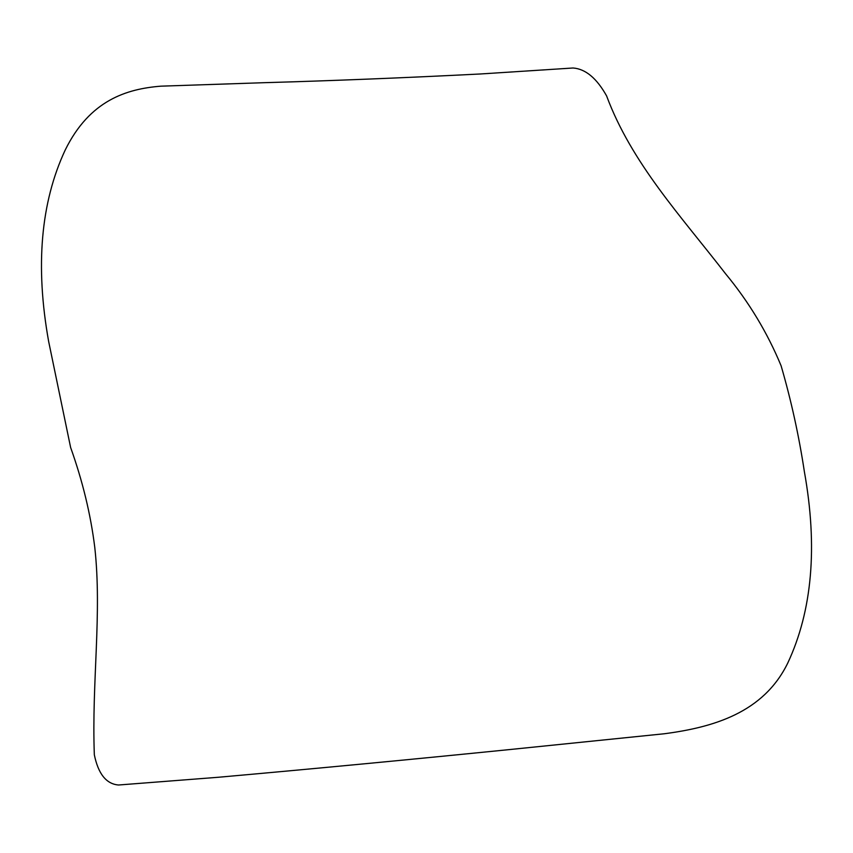 <?xml version="1.0" encoding="UTF-8"?>
<svg xmlns="http://www.w3.org/2000/svg" width="853" height="853" viewBox="0 0 853 853"><rect width="100%" height="100%" fill="white"/><g stroke="black" fill="none" stroke-linecap="round" stroke-linejoin="round"><path stroke-width="1.28" d="M725.508 273.685C748.817 301.855 767.348 332.563 781.113 365.809C791.221 400.579 798.962 435.84 804.358 471.581C817.835 546.752 812.301 610.588 787.745 663.08C763.51 712.82 713.204 727.332 664.284 733.761L512.856 749.233C411.231 759.49 313.104 768.83 218.475 777.254L118.546 785.005C106.326 784.014 98.255 773.938 94.331 754.788C91.623 681.995 102.104 613.744 94.779 547.423C90.706 514.498 82.656 481.199 70.628 447.516L48.642 341.435C35.165 266.264 40.699 202.428 65.265 149.925C89.768 100.121 126.756 88.915 160.801 86.174L263.812 82.698C331.817 80.758 403.97 77.858 480.26 73.987L573.077 67.995C585.542 68.933 596.716 78.231 606.6 95.909C631.583 163.179 681.312 216.513 725.508 273.685"/></g></svg>
